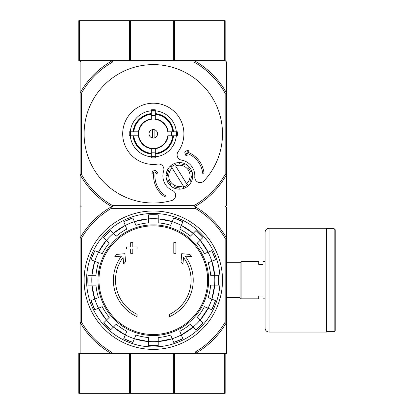 <?xml version="1.0" encoding="UTF-8"?>
<svg xmlns="http://www.w3.org/2000/svg" width="414" height="414" viewBox="0 0 414 414"><rect width="100%" height="100%" fill="white"/><g stroke="black" fill="none" stroke-linecap="round" stroke-linejoin="round"><path stroke-width="0.62" d="M225.164 353.38L225.164 393.3L174.558 393.3L174.558 353.38M224.367 393.3L224.367 353.38L78.784 353.38L78.784 393.3L174.558 393.3M79.586 20.7L78.784 20.7L78.784 60.62L79.586 60.62L79.586 20.7L225.164 20.7L225.164 60.62L79.586 60.62M224.367 20.7L224.367 60.62L194.192 60.62A83.835 83.835 0 0 1 226.494 92.927L226.494 61.95L225.164 60.62M81.449 238.314L80.114 237.957A84.503 84.503 0 0 1 111.071 207L80.114 207L80.114 353.38L111.071 353.38A84.503 84.503 0 0 1 80.114 322.423L81.449 322.066L81.449 238.314A83.167 83.167 0 0 1 111.428 208.33L111.071 207L195.537 207A84.503 84.503 0 0 1 226.494 237.957L226.494 353.38L195.537 353.38L195.18 352.05L111.428 352.05L111.071 353.38M111.428 208.33L195.18 208.33A83.167 83.167 0 0 1 225.164 238.314L226.494 237.957L226.494 207L195.537 207L225.164 207L226.494 205.67L226.494 174.698A83.835 83.835 0 0 1 194.192 207L112.422 207A83.835 83.835 0 0 1 80.114 174.698L80.114 205.67L81.449 207L111.071 207M137.07 316.658A39.92 39.92 0 0 1 121.452 256.126L114.781 256.711L116.753 254.403L124.888 253.689L125.587 261.679L123.646 263.951L123.082 257.498A37.793 37.793 0 0 0 137.07 314.319L137.07 316.658M169.538 314.319L169.538 316.658A39.92 39.92 0 0 0 185.161 256.126L191.827 256.711L189.855 254.403L181.725 253.689L181.027 261.679L182.962 263.951L183.526 257.498A37.793 37.793 0 0 1 169.538 314.319M173.797 253.311L175.929 253.311L175.929 242.661L173.797 242.661L173.797 253.311M130.684 249.052L130.684 253.311L132.811 253.311L132.811 249.052L137.07 249.052L137.07 246.92L132.811 246.92L132.811 242.661L130.684 242.661L130.684 246.92L126.425 246.92L126.425 249.052L130.684 249.052M91.08 259.744A65.495 65.495 0 0 1 94.847 250.646L91.08 259.744L98.449 262.797A57.551 57.551 0 0 0 95.965 275.263L87.996 275.263L87.991 285.111A65.495 65.495 0 0 1 87.996 275.263M87.996 285.111L95.965 285.111A57.551 57.551 0 0 0 98.449 297.583L91.08 300.636A65.495 65.495 0 0 0 94.847 309.734L91.08 300.636M94.847 309.734L102.217 306.681A57.551 57.551 0 0 0 109.28 317.253L103.64 322.889L110.605 329.854A65.495 65.495 0 0 1 103.64 322.889M110.605 329.854L116.241 324.214L113.41 327.05L125.282 334.978A61.541 61.541 0 0 1 113.41 327.05M116.241 324.214A57.551 57.551 0 0 0 126.813 331.278L123.765 338.647L132.858 342.414A65.495 65.495 0 0 1 123.765 338.647M132.863 342.414L135.911 335.045A57.551 57.551 0 0 0 148.383 337.529L148.383 345.499L158.231 345.504A65.495 65.495 0 0 1 148.383 345.499M158.231 345.499L158.231 337.529A57.551 57.551 0 0 0 170.697 335.045L173.751 342.414L182.848 338.647A65.495 65.495 0 0 1 173.751 342.414M182.848 338.647L179.795 331.278A57.551 57.551 0 0 0 190.368 324.214L196.008 329.854L202.969 322.889A65.495 65.495 0 0 1 196.008 329.854M202.969 322.889L197.333 317.253L200.164 320.084L208.097 308.213A61.541 61.541 0 0 1 200.164 320.084M197.333 317.253A57.551 57.551 0 0 0 204.397 306.681L211.761 309.734L215.534 300.636A65.495 65.495 0 0 1 211.761 309.734M215.528 300.636L208.164 297.583A57.551 57.551 0 0 0 210.643 285.111L218.618 285.111L218.618 275.263A65.495 65.495 0 0 1 218.618 285.111M218.618 275.263L210.643 275.263A57.551 57.551 0 0 0 208.164 262.797L215.528 259.744L211.761 250.646A65.495 65.495 0 0 1 215.528 259.744M211.761 250.646L204.397 253.699A57.551 57.551 0 0 0 197.333 243.127L202.969 237.491L196.008 230.526A65.495 65.495 0 0 1 202.969 237.491M196.008 230.526L190.368 236.161L193.198 233.33L181.332 225.397A61.541 61.541 0 0 1 193.198 233.33M190.368 236.161A57.551 57.551 0 0 0 179.795 229.097L182.848 221.733L173.751 217.966A65.495 65.495 0 0 1 182.848 221.733M173.751 217.966L170.697 225.33A57.551 57.551 0 0 0 158.231 222.851L158.231 214.876A65.495 65.495 0 0 0 148.383 214.876L158.231 214.876M148.383 214.876L148.383 222.851A57.551 57.551 0 0 0 135.911 225.33L132.863 217.966L123.76 221.733A65.495 65.495 0 0 1 132.863 217.966M123.765 221.733L126.813 229.097A57.551 57.551 0 0 0 116.241 236.161L110.605 230.526L103.64 237.486A65.495 65.495 0 0 1 110.605 230.526M103.64 237.491L109.28 243.127L106.45 240.296L98.516 252.167A61.541 61.541 0 0 1 106.45 240.296M109.28 243.127A57.551 57.551 0 0 0 102.217 253.699L94.847 250.646M195.18 208.33L195.537 207M111.428 352.05A83.167 83.167 0 0 1 81.449 322.066M225.164 238.314L225.164 322.066A83.167 83.167 0 0 1 195.18 352.05M225.164 322.066L226.494 322.423A84.503 84.503 0 0 1 195.537 353.38M84.109 280.19A69.195 69.195 0 0 1 187.904 220.264A69.195 69.195 0 0 1 187.904 340.117A69.195 69.195 0 0 1 84.109 280.19M86.557 280.19A66.747 66.747 0 0 1 186.678 222.385A66.747 66.747 0 0 1 186.678 337.995A66.747 66.747 0 0 1 86.557 280.19M265.084 298.82L262.957 298.82L262.957 296.026L258.698 296.026L258.698 298.82L241.134 298.82L241.134 261.56L258.698 261.56L258.698 264.355L262.957 264.355L262.957 261.56L265.084 261.56M226.494 262.683L240.068 262.683L240.068 297.697L241.134 298.763M241.134 261.617L240.068 262.683M335.216 229.754L335.216 330.626L334.15 331.686L334.15 228.688L335.216 229.754M326.698 228.688L334.15 228.688M326.698 228.29L326.698 332.085L269.079 332.085C266.652 331.852 265.322 330.522 265.084 328.095L265.084 232.285C265.322 229.858 266.652 228.528 269.079 228.29L326.698 228.29M172.177 168.027L183.205 185.798A10.645 10.645 0 0 1 172.177 168.027L171.468 166.878L172.177 168.027M170.972 167.339A11.975 11.975 0 0 1 175.495 164.534L174.775 163.38A13.305 13.305 0 0 1 179.769 162.557L179.459 163.887A11.975 11.975 0 0 1 184.644 165.098L184.954 163.773A13.305 13.305 0 0 1 189.063 166.728L187.909 167.442A11.975 11.975 0 0 1 190.714 171.97L191.868 171.251A13.305 13.305 0 0 1 192.691 176.245L191.366 175.934A11.975 11.975 0 0 1 190.15 181.115L191.475 181.425A13.305 13.305 0 0 1 188.52 185.539L187.806 184.38A11.975 11.975 0 0 1 187.309 184.846L186.595 183.697L187.309 184.846A11.975 11.975 0 0 1 183.283 187.185L183.997 188.344A13.305 13.305 0 0 1 179.003 189.162L179.314 187.837A11.975 11.975 0 0 1 174.134 186.621L173.823 187.951A13.305 13.305 0 0 1 169.709 184.996L170.868 184.277A11.975 11.975 0 0 1 168.063 179.754L166.904 180.473A13.305 13.305 0 0 1 166.086 175.479L167.411 175.79A11.975 11.975 0 0 1 168.627 170.604L167.303 170.294A13.305 13.305 0 0 1 170.252 166.185L170.972 167.339L170.252 166.185A13.305 13.305 0 0 1 174.775 163.38L175.495 164.534M183.205 185.798L183.914 186.947L183.205 185.798M81.449 93.274L80.114 92.927A83.835 83.835 0 0 1 112.422 60.62L81.449 60.62L80.114 61.95L80.114 174.698L81.449 174.351L81.449 93.274A82.505 82.505 0 0 1 112.768 61.95L193.845 61.95A82.505 82.505 0 0 1 225.164 93.274L225.164 174.351A82.505 82.505 0 0 1 193.845 205.67L112.768 205.67A82.505 82.505 0 0 1 81.449 174.351M154.106 137.991L154.106 129.629M149.045 133.81A4.259 4.259 0 0 1 155.436 130.125A4.259 4.259 0 0 1 155.436 137.5A4.259 4.259 0 0 1 149.045 133.81M172.809 131.812L167.805 131.812A14.64 14.64 0 0 0 155.302 119.31L155.302 114.311A19.603 19.603 0 0 1 172.809 131.812L173.523 131.812A20.317 20.317 0 0 0 155.302 113.591L155.302 114.311M138.804 131.812L133.805 131.812A19.603 19.603 0 0 1 151.312 114.311L151.312 119.31A14.64 14.64 0 0 0 138.804 131.812L129.303 131.812A24.084 24.084 0 0 0 129.303 135.808L130.601 135.808A22.796 22.796 0 0 1 130.601 131.812M133.805 135.808L138.804 135.808A14.64 14.64 0 0 0 151.312 148.31L151.312 153.315A19.603 19.603 0 0 1 133.805 135.808L133.085 135.808A20.317 20.317 0 0 0 151.312 154.029L151.312 153.315M155.302 153.315L155.302 148.31A14.64 14.64 0 0 0 167.805 135.808L172.809 135.808A19.603 19.603 0 0 1 155.302 153.315L155.302 154.029A20.317 20.317 0 0 0 173.523 135.808L172.809 135.808M135.042 131.812A18.376 18.376 0 0 0 135.042 135.808L130.601 135.808M151.312 110.807A23.091 23.091 0 0 0 130.301 131.812L133.805 131.812M155.302 111.102L155.302 115.547A18.376 18.376 0 0 0 151.312 115.547L151.312 111.102A22.796 22.796 0 0 1 155.302 111.102L155.302 109.808A24.084 24.084 0 0 0 151.312 109.808L151.312 111.102M133.085 131.812A20.317 20.317 0 0 1 151.312 113.591L151.312 114.311M176.012 135.808L171.572 135.808A18.376 18.376 0 0 0 171.572 131.812L176.012 131.812A22.796 22.796 0 0 1 176.012 135.808L177.311 135.808A24.084 24.084 0 0 0 177.311 131.812L176.012 131.812M155.302 156.518L155.302 157.812A24.084 24.084 0 0 1 151.312 157.812L151.312 152.078A18.376 18.376 0 0 0 155.302 152.078L155.302 156.518A22.796 22.796 0 0 1 151.312 156.518M176.307 131.812A23.091 23.091 0 0 0 155.302 110.807M155.302 156.813A23.091 23.091 0 0 0 176.307 135.808M130.301 135.808A23.091 23.091 0 0 0 151.312 156.813M203.998 180.913A69.195 69.195 0 0 0 180.835 70.328A69.195 69.195 0 0 0 84.275 128.997A69.195 69.195 0 0 0 171.753 200.505A5.325 5.325 0 0 0 172.462 190.497A15.97 15.97 0 0 1 163.654 170.977A5.325 5.325 0 0 0 157.801 164.084A30.605 30.605 0 0 1 122.886 130.436A30.605 30.605 0 0 1 164.327 105.259A30.605 30.605 0 0 1 178.103 151.752A5.325 5.325 0 0 0 181.529 160.12A15.97 15.97 0 0 1 194.787 176.933A5.325 5.325 0 0 0 203.998 180.913M151.312 153.672A19.96 19.96 0 0 1 133.443 135.808M173.166 135.808A19.96 19.96 0 0 1 155.302 153.672M155.302 113.948A19.96 19.96 0 0 1 173.166 131.812M133.443 131.812A19.96 19.96 0 0 1 151.312 113.948M225.164 93.274L226.494 92.927L226.494 174.698L225.164 174.351M112.768 205.67L112.422 207M194.192 207L193.845 205.67M112.422 60.62L112.768 61.95M193.845 61.95L194.192 60.62M153.848 172.281A25.285 25.285 0 0 0 164.839 196.919L165.574 195.812A23.955 23.955 0 0 1 155.214 172.141L157.035 173.88L157.398 172.39L154.955 170.05L152.383 171.613L151.938 173.445L153.848 172.281M202.679 173.269A23.955 23.955 0 0 0 186.445 153.164L187.149 155.581L185.658 155.219L184.711 151.974L187.283 150.411L189.11 150.856L187.2 152.016A25.285 25.285 0 0 1 204.004 173.124L202.679 173.269M175.572 165.921A10.645 10.645 0 0 1 186.595 183.697L175.572 165.921M168.627 170.604L167.303 170.294A13.305 13.305 0 0 0 166.086 175.479L167.411 175.79M184.644 165.098L184.954 163.773A13.305 13.305 0 0 0 179.769 162.557L179.459 163.887M190.714 171.97L191.868 171.251A13.305 13.305 0 0 0 189.063 166.728L187.909 167.442M190.15 181.115L191.475 181.425A13.305 13.305 0 0 0 192.691 176.245L191.366 175.934M183.283 187.185L183.997 188.344A13.305 13.305 0 0 0 188.52 185.539L187.806 184.38M174.134 186.621L173.823 187.951A13.305 13.305 0 0 0 179.003 189.162L179.314 187.837M168.063 179.754L166.904 180.473A13.305 13.305 0 0 0 169.709 184.996L170.868 184.277M152.507 129.629L152.507 137.991M173.368 393.3L173.368 353.38M130.581 393.3L130.581 353.38M129.391 393.3L129.391 353.38M79.586 393.3L79.586 353.38M174.558 60.62L174.558 20.7M173.368 60.62L173.368 20.7M130.581 60.62L130.581 20.7M129.391 60.62L129.391 20.7M153.304 225.863A54.327 54.327 0 0 1 207.637 280.19A54.327 54.327 0 0 1 153.304 334.517A54.327 54.327 0 0 1 98.977 280.19A54.327 54.327 0 0 1 153.304 225.863M97.989 280.19A55.316 55.316 0 0 1 180.965 232.285A55.316 55.316 0 0 1 180.965 328.095A55.316 55.316 0 0 1 97.989 280.19M94.78 261.275A61.505 61.505 0 0 1 98.548 252.178M91.996 285.111A61.505 61.505 0 0 1 91.996 275.263M98.548 308.202A61.505 61.505 0 0 1 94.78 299.105M113.436 327.024A61.505 61.505 0 0 1 106.47 320.058M134.395 338.714A61.505 61.505 0 0 1 125.297 334.947M158.231 341.498A61.505 61.505 0 0 1 148.383 341.498M181.316 334.947A61.505 61.505 0 0 1 172.219 338.714M200.138 320.058A61.505 61.505 0 0 1 193.178 327.024M211.833 299.105A61.505 61.505 0 0 1 208.061 308.202M214.612 275.263A61.505 61.505 0 0 1 214.612 285.111M208.061 252.178A61.505 61.505 0 0 1 211.833 261.275M193.178 233.356A61.505 61.505 0 0 1 200.138 240.317M172.219 221.661A61.505 61.505 0 0 1 181.316 225.433M148.383 218.882A61.505 61.505 0 0 1 158.231 218.882M125.297 225.433A61.505 61.505 0 0 1 134.395 221.661M106.47 240.317A61.505 61.505 0 0 1 113.436 233.356M148.383 341.534A61.541 61.541 0 0 1 134.379 338.75L148.383 341.534M172.234 338.75A61.541 61.541 0 0 1 158.231 341.534L172.234 338.75M193.198 327.05A61.541 61.541 0 0 1 181.332 334.978L193.203 327.05M214.649 285.111A61.541 61.541 0 0 1 211.864 299.115L214.649 285.111M211.864 261.265A61.541 61.541 0 0 1 214.649 275.263L211.864 261.265M200.164 240.296A61.541 61.541 0 0 1 208.097 252.167L200.164 240.296M134.379 221.63A61.541 61.541 0 0 1 148.383 218.846L134.379 221.63M113.41 233.33A61.541 61.541 0 0 1 125.282 225.397L113.41 233.33M91.96 275.263A61.541 61.541 0 0 1 94.749 261.265L91.96 275.263M94.749 299.115A61.541 61.541 0 0 1 91.96 285.111L94.749 299.115M106.45 320.084A61.541 61.541 0 0 1 98.516 308.213L106.445 320.084M158.231 218.846A61.541 61.541 0 0 1 172.234 221.63L158.231 218.846M269.079 228.29L269.079 332.085M151.312 119.191A14.754 14.754 0 0 1 155.302 119.191M138.685 135.808A14.754 14.754 0 0 1 138.685 131.812M155.302 148.429A14.754 14.754 0 0 1 151.312 148.429M167.924 131.812A14.754 14.754 0 0 1 167.924 135.808M151.312 148.673A14.992 14.992 0 0 1 138.447 135.808M168.167 135.808A14.992 14.992 0 0 1 155.302 148.673M155.302 118.947A14.992 14.992 0 0 1 168.167 131.812M138.447 131.812A14.992 14.992 0 0 1 151.312 118.947M155.302 156.89A23.168 23.168 0 0 1 151.312 156.89M176.39 131.812A23.168 23.168 0 0 1 176.39 135.808M151.312 110.729A23.168 23.168 0 0 1 155.302 110.729M130.224 135.808A23.168 23.168 0 0 1 130.224 131.812M226.494 297.697L240.068 297.697M326.698 331.686L334.15 331.686"/></g></svg>
